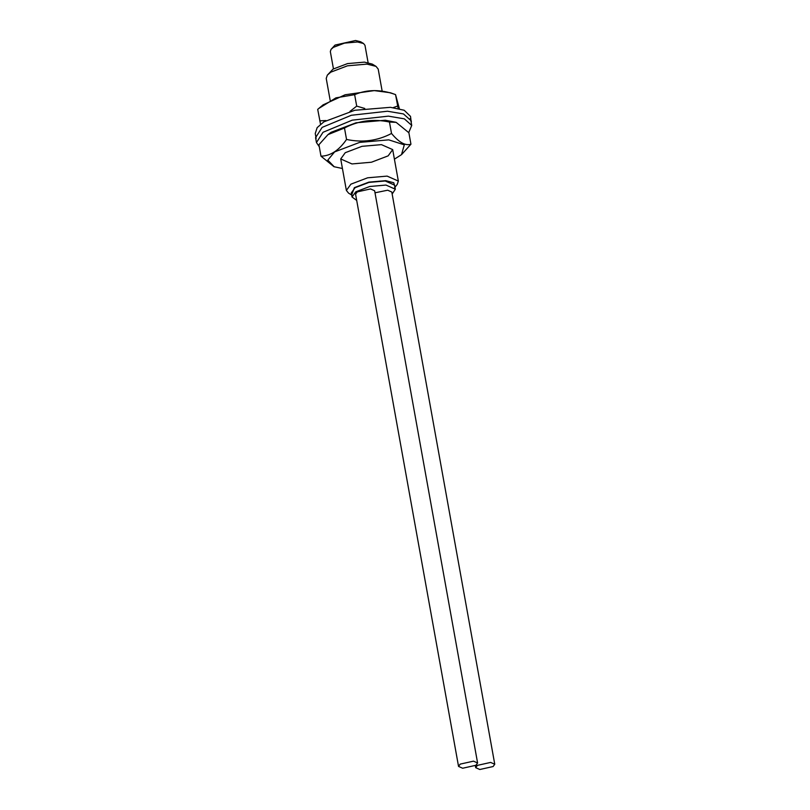 <?xml version="1.0" encoding="UTF-8"?>
<svg xmlns="http://www.w3.org/2000/svg" width="810" height="810" viewBox="0 0 810 810"><rect width="100%" height="100%" fill="white"/><g stroke="black" fill="none" stroke-linecap="round" stroke-linejoin="round"><path stroke-width="1.21" d="M351.672 194.967L354.365 187.647L368.844 182.139L385.732 180.66L393.792 182.756L394.976 187.171M394.51 187.829L397.244 184.376L398.348 181.076L387.109 176.104L367.618 177.805L350.912 184.164L346.376 190.431L348.563 193.134L352.33 195.423M330.176 100.359L326.227 78.438L327.331 75.138L330.763 72.171L347.47 65.812L366.96 64.111L376.012 66.369L378.199 69.083L382.138 91.014M352.036 197.002L351.297 192.922L355.074 187.697L368.995 182.402L385.236 180.984L394.602 185.125L395.341 189.216L385.975 185.065L369.735 186.492L355.813 191.788L352.036 197.002L356.694 200.404M376.012 66.369L372.246 64.091L364.399 62.127L347.51 63.605L333.031 69.113L327.331 75.138M333.447 68.85L330.328 51.536L331.067 49.339L333.356 47.365L344.493 43.122L357.483 41.988L363.518 43.497L364.976 45.299L368.094 62.623M363.518 43.497L360.693 41.786L355.57 40.5L335.057 45.066L331.067 49.339M473.475 761.157L460.201 764.113L458.541 766.412L462.662 768.234L475.936 765.278L477.596 762.979L473.475 761.157M458.541 766.412L355.58 194.187L357.24 191.889L370.514 188.932L374.635 190.765L477.596 762.979M490.637 762.423L477.363 765.379L475.703 767.678L479.824 769.5L493.098 766.543L494.758 764.245L490.637 762.423M375 192.8L387.676 190.208L391.797 192.031L494.758 764.245M392.151 194.025L395.341 189.216M410.943 144.21C405.435 146.002 398.966 142.418 391.524 133.468L389.458 122.026L396.161 122.361L408.888 132.769L410.943 144.21L401.679 154.497M391.524 133.468C377.49 140.839 362.495 142.833 346.538 139.452L344.483 128C358.506 120.639 373.501 118.645 389.458 122.026M346.538 139.452C338.985 150.397 330.47 155.976 320.983 156.178L318.927 144.727L327.959 134.632L344.483 128M320.983 156.178L333.933 166.657M394.399 159.155L401.507 154.649L404.301 144.848L388.749 139.857L359.61 142.398L334.621 151.905L327.797 160.127L334.216 166.759L342.438 168.5M381.439 144.636L361.959 146.337L345.252 152.695L340.716 158.952L351.955 163.934L371.446 162.223L388.152 155.864L392.688 149.607L381.439 144.636M395.948 122.29L385.216 120.234L356.076 122.786L331.098 132.293L328.192 134.45M408.736 132.587L411.733 125.418L404.352 118.847L388.385 116.144L352.228 120.163L323.018 132.283L316.457 142.56L319.282 146.721M411.733 125.418L410.842 120.508L403.471 113.937L387.504 111.233L351.348 115.263L322.137 127.383L315.576 137.649L316.457 142.56M354.638 94.669C367.315 89.282 380.943 89.262 395.553 94.608L390.369 92.755L374.301 90.609L345.151 94.76L323.079 104.865L318.826 108.429L335.947 97.848L354.638 94.669L356.704 106.12L349.94 111.426M398.145 108.408L395.553 94.608L399.522 109.259M318.826 108.429L317.702 109.38L320.547 124.244M326.035 120.548L319.768 120.822M397.609 106.059L393.235 107.598M364.763 108.459L356.704 106.12M316.133 138.449L315.242 133.539L317.166 127.615L323.919 121.824L354.81 110.271L390.43 107.325L404.17 110.241L410.518 116.397L411.369 123.414M410.133 118.635L411.399 121.308M346.376 190.431L340.716 158.952M398.348 181.076L392.688 149.607M475.703 767.678L475.328 765.632M333.71 166.577L334.216 166.759"/></g></svg>
